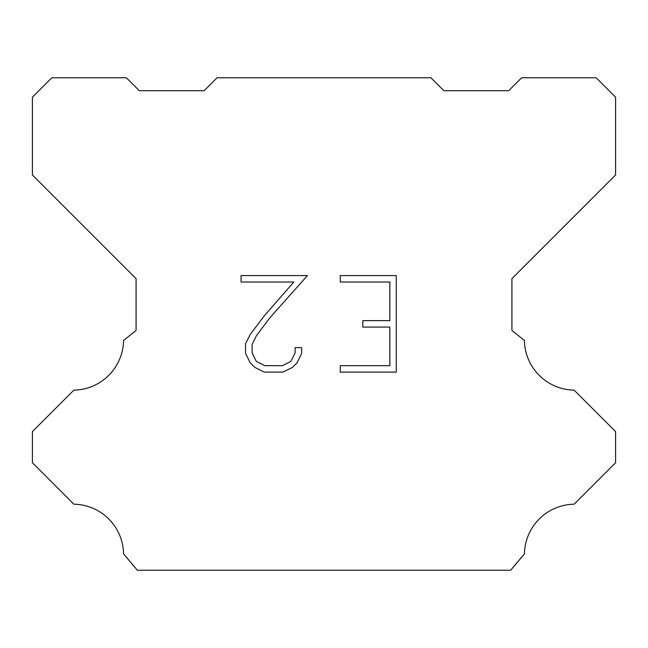 <?xml version="1.0" encoding="UTF-8"?>
<svg xmlns="http://www.w3.org/2000/svg" width="648" height="648" viewBox="0 0 648 648"><rect width="100%" height="100%" fill="white"/><g stroke="black" fill="none" stroke-linecap="round" stroke-linejoin="round"><path stroke-width="0.97" d="M389.845 365.683L389.845 327.07L362.823 327.07L362.823 320.639L389.845 320.639L389.845 282.026L340.265 282.026L340.265 275.586L396.276 275.586L396.276 372.114L340.265 372.114L340.265 365.683L389.845 365.683M301.652 347.636L301.652 353.427L297.059 362.848L292.289 367.529L282.86 372.114L264.319 372.114L254.956 367.465L250.177 362.75L245.527 353.33L245.527 343.772L250.177 334.538L263.817 316.386L293.795 282.026L241.064 282.026L241.064 275.586L307.427 275.586L269.851 317.804L256.462 335.648L252.129 344.453L252.129 352.925L256.341 361.414L264.886 365.683L282.358 365.683L290.839 361.398L295.115 352.925L295.115 347.636L301.652 347.636M217.08 77.76L430.92 77.76L443.88 90.72L508.68 90.72L521.64 77.76L596.16 77.76L615.6 97.2L615.6 174.96L511.92 278.64L511.92 330.48L524.418 340.435A50.544 50.544 0 0 0 574.12 390.137L615.592 431.609L615.592 462.713L574.12 504.201A50.544 50.544 0 0 0 524.435 553.894L510.624 570.24L137.376 570.24L123.566 553.894A50.52 50.52 0 0 0 73.88 504.201L32.408 462.713L32.408 431.609L73.88 390.137A50.568 50.568 0 0 0 123.582 340.435L136.08 330.48L136.08 278.64L32.4 174.96L32.4 97.2L51.84 77.76L126.36 77.76L139.32 90.72L204.12 90.72L217.08 77.76"/></g></svg>
